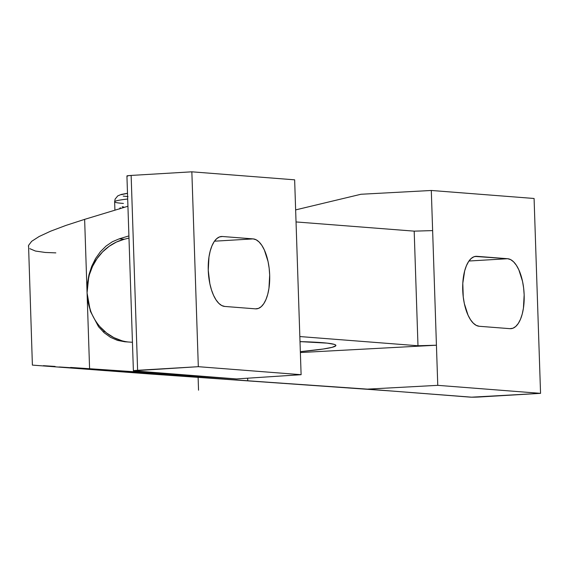 <?xml version="1.0" encoding="UTF-8"?>
<svg xmlns="http://www.w3.org/2000/svg" width="569" height="569" viewBox="0 0 569 569"><rect width="100%" height="100%" fill="white"/><g stroke="black" fill="none" stroke-linecap="round" stroke-linejoin="round"><path stroke-width="0.85" d="M300.012 341.841L301.855 341.663A138.765 7.504 178.1 0 1 300.012 341.841M127.499 193.275L121.254 194.442L117.79 195.871L115.109 199.107L114.639 201.789A77.604 4.196 178.1 0 1 127.691 199.015A77.604 4.196 178.1 0 0 114.646 201.732A77.604 4.196 178.1 0 0 123.416 203.432M300.005 341.613A138.765 7.504 -1.9 0 1 335.895 345.454A138.765 7.504 -1.9 0 1 300.34 351.663L323.284 349.01L332.132 347.332L335.802 345.746L335.632 345.02L334.138 344.337L327.218 343.143L300.005 341.613M127.506 193.325L121.432 194.655M123.21 196.085L128.032 196.625M124.262 207.358A15.221 6.636 86.6 0 0 122.605 206.76A15.221 6.636 86.6 0 0 122.207 206.753L124.327 207.336M119.39 209.015L120.279 207.713M124.284 239.25A52.206 46.893 -85.5 0 0 87.071 292.9L88.949 274.841L95.542 258.575L100.379 251.747L106.047 246.071L112.385 241.733L119.198 238.852L124.284 239.25L128.985 238.062L124.284 239.25L119.198 238.852L128.914 235.907L119.198 238.852L112.385 241.733L106.047 246.071L100.379 251.747L95.542 258.575L91.694 266.356L88.949 274.841L87.391 283.782L87.071 292.9L87.491 283.789L89.319 274.87L92.519 266.42L96.986 258.689L102.576 251.918L109.127 246.313L116.439 242.045L124.284 239.25M121.873 340.739L113.871 337.623L106.531 332.943L100.094 326.848M90.755 311.257L88.159 302.281L87.071 292.9A52.206 46.893 -85.5 0 0 128.196 341.99M253.162 238.895A35.043 15.285 -93.4 0 1 269.635 274.009A35.043 15.285 -93.4 0 1 256.399 308.853A35.043 15.285 -93.4 0 1 255.481 308.846L224.769 306.449A35.043 15.285 -93.4 0 1 208.29 271.328A35.043 15.285 -93.4 0 1 221.526 236.491A35.043 15.285 -93.4 0 1 222.443 236.498L253.162 238.895L214.477 241.192L253.162 238.895L256.178 239.798L259.123 242.01L261.889 245.452L264.357 249.983L268.063 261.591L269.151 268.219L269.678 275.062L268.952 288.355L267.736 294.294L266 299.443L263.817 303.611L261.271 306.641L258.454 308.405L255.481 308.846L224.769 306.449L221.746 305.546L218.802 303.334L216.042 299.891L213.567 295.361L211.483 289.913L209.861 283.753L208.247 270.275L208.972 256.982L210.196 251.05L211.931 245.9L214.108 241.725L216.661 238.703L219.47 236.939L222.443 236.498L253.162 238.895M295.972 219.954L294.642 179.825L191.853 171.817L294.642 179.825L299.771 334.565L295.972 219.954M127.684 176.091L126.937 175.963L127.335 175.793L131.14 175.43L191.853 171.817L131.14 175.43L137.606 370.298L198.318 366.685L191.853 171.817L198.318 366.685L301.108 374.694L299.771 334.565L301.108 374.694L236.526 378.933L134.149 370.952A7.511 0.405 -1.9 0 1 133.388 370.803A7.511 0.405 -1.9 0 1 137.606 370.298L131.14 175.43A7.511 0.405 178.1 0 0 126.923 175.935L133.388 370.803L198.318 366.685L301.108 374.694L236.526 378.933L89.589 368.726L84.632 219.364L89.589 368.726L209.136 376.842M32.39 365.106L149.042 373.911L387.219 390.697L149.042 373.911L32.39 365.106L28.55 245.395L31.665 241.32L39.083 236.54L50.605 231.192L65.926 225.416L84.632 219.364L127.933 206.248L84.632 219.364L65.926 225.416L50.605 231.192L39.083 236.54L31.665 241.32L28.55 245.395L28.45 246.306M124.561 341.741L132.442 342.275L124.853 341.763L117.541 340.404L110.571 337.367L104.17 332.758L98.544 326.727L90.357 311.229L87.071 292.9M103.046 331.727L104.867 331.571M59.674 366.991L247.757 380.81L247.664 378.2L247.757 380.81L367.425 389.132L437.767 385.341L436.43 345.212L300.368 352.538L436.43 345.212L431.302 190.473L534.085 198.481L431.302 190.473L360.959 194.264L295.638 209.897L360.959 194.264L431.302 190.473L432.632 230.601L414.189 231.142L296.036 221.938L414.189 231.142L417.987 345.753L299.842 336.549L417.987 345.753L414.189 231.142L432.632 230.601L436.43 345.212L417.987 345.753L436.43 345.212L437.767 385.341L367.425 389.132L392.966 391.116L103.458 370.49L59.674 366.991L126.61 371.372L58.92 366.984M29.816 248.667L35.434 251.043L45.257 252.458L55.833 252.878M387.219 390.697L389.566 390.867L387.219 390.697M70.634 367.453L89.589 368.726L70.634 367.453M43.365 365.682L55.093 366.429L43.365 365.682M124.853 341.763L117.541 340.404L110.571 337.367L104.17 332.758L98.544 326.727M210.978 376.941L133.402 370.824M475.094 256.434L507.64 258.717L468.956 261.022L507.64 258.717A35.043 15.285 -93.4 0 1 524.113 293.839A35.043 15.285 -93.4 0 1 510.877 328.676A35.043 15.285 -93.4 0 1 509.959 328.669L479.247 326.279A35.043 15.285 -93.4 0 1 462.768 291.157A35.043 15.285 -93.4 0 1 476.004 256.313A35.043 15.285 -93.4 0 1 476.929 256.327L475.094 256.434M534.085 198.481L540.55 393.35L479.838 396.963A7.511 0.405 -1.9 0 1 469.802 397.105L392.966 391.116L471.573 397.176L540.55 393.35L534.085 198.481M210.708 376.948L211.583 376.998M437.767 385.341L540.55 393.35L437.767 385.341M509.959 328.669L479.247 326.279L476.225 325.368L473.28 323.156L470.52 319.721L468.045 315.183L464.34 303.583L463.251 296.954L462.796 283.305L464.674 270.872L466.409 265.723L468.593 261.555L471.139 258.532L473.949 256.761L476.929 256.327L507.64 258.717L510.656 259.62L513.601 261.84L516.368 265.275L518.836 269.806L522.541 281.413L523.636 288.042L524.156 294.891L523.43 308.185L522.214 314.124L520.479 319.273L518.295 323.441L515.749 326.464L512.932 328.235L509.959 328.669M198.538 390.185L198.076 376.287M114.639 201.789L114.917 210.189"/></g></svg>
